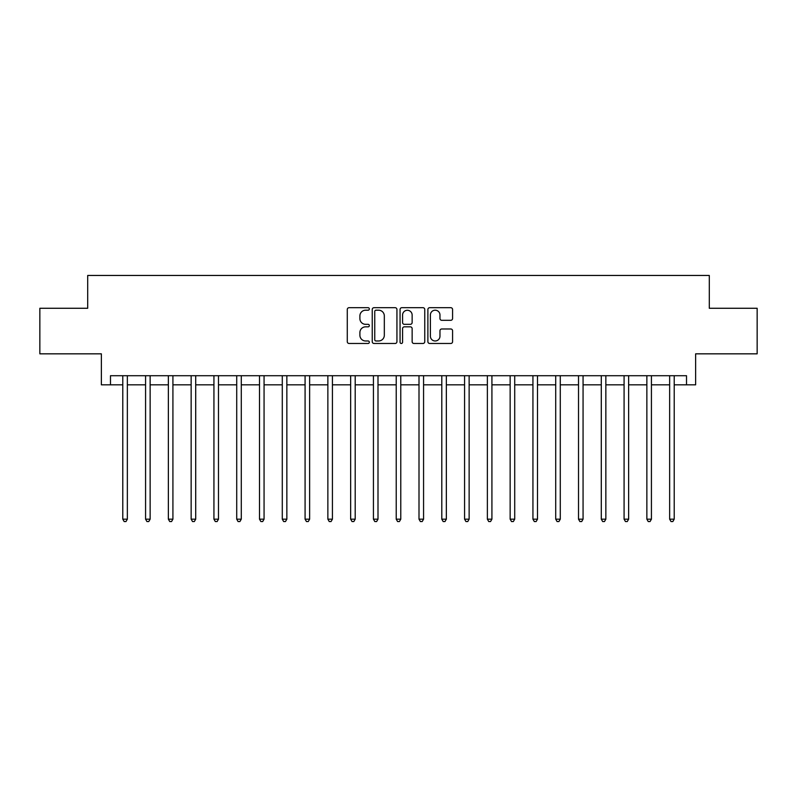 <?xml version="1.0" encoding="UTF-8"?>
<svg xmlns="http://www.w3.org/2000/svg" width="797" height="797" viewBox="0 0 797 797"><rect width="100%" height="100%" fill="white"/><g stroke="black" fill="none" stroke-linecap="round" stroke-linejoin="round"><path stroke-width="1.2" d="M369.34 308.947A1.255 1.255 0 0 0 368.084 307.692L349.076 307.692A1.793 1.793 0 0 0 347.283 309.485L347.283 341.684A1.793 1.793 0 0 0 349.076 343.477L368.084 343.477A1.255 1.255 0 0 0 369.34 342.222A1.255 1.255 0 0 0 368.084 340.977L365.624 340.977A5.728 5.728 0 0 1 359.895 335.248L359.895 332.568A5.728 5.728 0 0 1 365.624 326.84L368.084 326.84A1.255 1.255 0 0 0 369.34 325.584A1.255 1.255 0 0 0 368.084 324.329L365.624 324.329A5.728 5.728 0 0 1 359.895 318.611L359.895 315.921A5.728 5.728 0 0 1 365.624 310.202L368.084 310.202A1.255 1.255 0 0 0 369.34 308.947M450.793 320.304A1.793 1.793 0 0 0 452.576 318.521L452.576 309.485A1.793 1.793 0 0 0 450.793 307.692L429.683 307.692A1.793 1.793 0 0 0 427.889 309.485L427.889 341.684A1.793 1.793 0 0 0 429.683 343.477L450.793 343.477A1.793 1.793 0 0 0 452.576 341.684L452.576 330.775A1.793 1.793 0 0 0 450.793 328.982L441.757 328.982A1.793 1.793 0 0 0 439.964 330.775L439.964 336.185A4.782 4.782 0 0 1 435.182 340.977A4.782 4.782 0 0 1 430.39 336.185L430.39 314.984A4.782 4.782 0 0 1 435.182 310.202A4.782 4.782 0 0 1 439.964 314.984L439.964 318.521A1.793 1.793 0 0 0 441.757 320.304L450.793 320.304M110.484 384.831L110.484 375.716L686.516 375.716L686.516 384.831L695.632 384.831L695.632 353.838L757.15 353.838L757.15 308.27L709.3 308.27L709.3 275.453L87.7 275.453L87.7 308.27L39.85 308.27L39.85 353.838L101.368 353.838L101.368 384.831L122.788 384.831M396.936 309.485A1.793 1.793 0 0 0 395.143 307.692L374.032 307.692A1.793 1.793 0 0 0 372.239 309.485L372.239 341.684A1.793 1.793 0 0 0 374.032 343.477L395.143 343.477A1.793 1.793 0 0 0 396.936 341.684L396.936 309.485M401.857 307.692L422.968 307.692A1.793 1.793 0 0 1 424.761 309.485L424.761 341.684A1.793 1.793 0 0 1 422.968 343.477L413.932 343.477A1.793 1.793 0 0 1 412.139 341.684L412.139 328.623A1.793 1.793 0 0 0 410.355 326.84L404.358 326.84A1.793 1.793 0 0 0 402.575 328.623L402.575 342.222A1.255 1.255 0 0 1 401.319 343.477A1.255 1.255 0 0 1 400.064 342.222L400.064 309.485A1.793 1.793 0 0 1 401.857 307.692M127.351 384.831L145.572 384.831M150.135 384.831L168.366 384.831M172.919 384.831L191.15 384.831M195.703 384.831L213.935 384.831M218.488 384.831L236.719 384.831M241.282 384.831L259.503 384.831M264.066 384.831L282.287 384.831M286.85 384.831L305.082 384.831M309.635 384.831L327.866 384.831M332.419 384.831L350.65 384.831M355.203 384.831L373.434 384.831M377.997 384.831L396.219 384.831M400.781 384.831L419.003 384.831M423.566 384.831L441.797 384.831M446.35 384.831L464.581 384.831M469.134 384.831L487.365 384.831M491.918 384.831L510.15 384.831M514.713 384.831L532.934 384.831M537.497 384.831L555.718 384.831M560.281 384.831L578.512 384.831M583.065 384.831L601.297 384.831M605.85 384.831L624.081 384.831M628.634 384.831L646.865 384.831M651.428 384.831L669.649 384.831M674.212 384.831L686.516 384.831M376.005 310.202A1.255 1.255 0 0 0 374.749 311.448L374.749 339.721A1.255 1.255 0 0 0 376.005 340.977L378.595 340.977A5.728 5.728 0 0 0 384.323 335.248L384.323 315.921A5.728 5.728 0 0 0 378.595 310.202L376.005 310.202M412.139 315.074A4.782 4.782 0 0 0 407.357 310.282A4.782 4.782 0 0 0 402.575 315.074L402.575 322.546A1.793 1.793 0 0 0 404.358 324.329L410.355 324.329A1.793 1.793 0 0 0 412.139 322.546L412.139 315.074M127.57 375.716L127.48 375.945A1.823 1.823 90.1 0 0 127.351 376.622L127.351 519.176L122.788 519.176L122.788 376.622A1.823 1.823 90.1 0 0 122.658 375.945L122.569 375.716M127.351 519.176L125.976 521.547L124.163 521.547L122.788 519.176M150.354 375.716L150.264 375.945A1.823 1.823 0 0 0 150.135 376.622L150.135 519.176L145.572 519.176L145.572 376.622A1.823 1.823 0 0 0 145.443 375.945L145.353 375.716M150.135 519.176L148.77 521.547L146.947 521.547L145.572 519.176M173.148 375.716L173.049 375.945A1.823 1.823 0 0 0 172.919 376.622L172.919 519.176L168.366 519.176L168.366 376.622A1.823 1.823 0 0 0 168.227 375.945L168.137 375.716M172.919 519.176L171.554 521.547L169.731 521.547L168.366 519.176M195.932 375.716L195.833 375.945A1.823 1.823 0 0 0 195.703 376.622L195.703 519.176L191.15 519.176L191.15 376.622A1.823 1.823 0 0 0 191.021 375.945L190.921 375.716M195.703 519.176L194.338 521.547L192.515 521.547L191.15 519.176M218.717 375.716L218.627 375.945A1.823 1.823 0 0 0 218.488 376.622L218.488 519.176L213.935 519.176L213.935 376.622A1.823 1.823 0 0 0 213.805 375.945L213.706 375.716M218.488 519.176L217.123 521.547L215.3 521.547L213.935 519.176M241.501 375.716L241.411 375.945A1.823 1.823 0 0 0 241.282 376.622L241.282 519.176L236.719 519.176L236.719 376.622A1.823 1.823 0 0 0 236.589 375.945L236.5 375.716M241.282 519.176L239.907 521.547L238.084 521.547L236.719 519.176M264.285 375.716L264.196 375.945A1.823 1.823 0 0 0 264.066 376.622L264.066 519.176L259.503 519.176L259.503 376.622A1.823 1.823 0 0 0 259.374 375.945L259.284 375.716M264.066 519.176L262.691 521.547L260.878 521.547L259.503 519.176M287.069 375.716L286.98 375.945A1.823 1.823 0 0 0 286.85 376.622L286.85 519.176L282.287 519.176L282.287 376.622A1.823 1.823 0 0 0 282.158 375.945L282.068 375.716M286.85 519.176L285.485 521.547L283.662 521.547L282.287 519.176M309.864 375.716L309.764 375.945A1.823 1.823 0 0 0 309.635 376.622L309.635 519.176L305.082 519.176L305.082 376.622A1.823 1.823 0 0 0 304.942 375.945L304.852 375.716M309.635 519.176L308.27 521.547L306.447 521.547L305.082 519.176M332.648 375.716L332.548 375.945A1.823 1.823 0 0 0 332.419 376.622L332.419 519.176L327.866 519.176L327.866 376.622A1.823 1.823 0 0 0 327.736 375.945L327.637 375.716M332.419 519.176L331.054 521.547L329.231 521.547L327.866 519.176M355.432 375.716L355.342 375.945A1.823 1.823 0 0 0 355.203 376.622L355.203 519.176L350.65 519.176L350.65 376.622A1.823 1.823 0 0 0 350.521 375.945L350.421 375.716M355.203 519.176L353.838 521.547L352.015 521.547L350.65 519.176M378.216 375.716L378.127 375.945A1.823 1.823 0 0 0 377.997 376.622L377.997 519.176L373.434 519.176L373.434 376.622A1.823 1.823 0 0 0 373.305 375.945L373.215 375.716M377.997 519.176L376.622 521.547L374.799 521.547L373.434 519.176M401.001 375.716L400.911 375.945A1.823 1.823 0 0 0 400.781 376.622L400.781 519.176L396.219 519.176L396.219 376.622A1.823 1.823 0 0 0 396.089 375.945L395.999 375.716M400.781 519.176L399.407 521.547L397.593 521.547L396.219 519.176M423.785 375.716L423.695 375.945A1.823 1.823 0 0 0 423.566 376.622L423.566 519.176L419.003 519.176L419.003 376.622A1.823 1.823 0 0 0 418.873 375.945L418.784 375.716M423.566 519.176L422.201 521.547L420.378 521.547L419.003 519.176M446.579 375.716L446.479 375.945A1.823 1.823 0 0 0 446.35 376.622L446.35 519.176L441.797 519.176L441.797 376.622A1.823 1.823 0 0 0 441.658 375.945L441.568 375.716M446.35 519.176L444.985 521.547L443.162 521.547L441.797 519.176M469.363 375.716L469.264 375.945A1.823 1.823 0 0 0 469.134 376.622L469.134 519.176L464.581 519.176L464.581 376.622A1.823 1.823 0 0 0 464.452 375.945L464.352 375.716M469.134 519.176L467.769 521.547L465.946 521.547L464.581 519.176M492.147 375.716L492.058 375.945A1.823 1.823 0 0 0 491.918 376.622L491.918 519.176L487.365 519.176L487.365 376.622A1.823 1.823 0 0 0 487.236 375.945L487.136 375.716M491.918 519.176L490.553 521.547L488.73 521.547L487.365 519.176M514.932 375.716L514.842 375.945A1.823 1.823 0 0 0 514.713 376.622L514.713 519.176L510.15 519.176L510.15 376.622A1.823 1.823 0 0 0 510.02 375.945L509.931 375.716M514.713 519.176L513.338 521.547L511.515 521.547L510.15 519.176M537.716 375.716L537.626 375.945A1.823 1.823 0 0 0 537.497 376.622L537.497 519.176L532.934 519.176L532.934 376.622A1.823 1.823 0 0 0 532.804 375.945L532.715 375.716M537.497 519.176L536.122 521.547L534.309 521.547L532.934 519.176M560.5 375.716L560.411 375.945A1.823 1.823 0 0 0 560.281 376.622L560.281 519.176L555.718 519.176L555.718 376.622A1.823 1.823 0 0 0 555.589 375.945L555.499 375.716M560.281 519.176L558.916 521.547L557.093 521.547L555.718 519.176M583.294 375.716L583.195 375.945A1.823 1.823 0 0 0 583.065 376.622L583.065 519.176L578.512 519.176L578.512 376.622A1.823 1.823 0 0 0 578.373 375.945L578.283 375.716M583.065 519.176L581.7 521.547L579.877 521.547L578.512 519.176M606.079 375.716L605.979 375.945A1.823 1.823 0 0 0 605.85 376.622L605.85 519.176L601.297 519.176L601.297 376.622A1.823 1.823 0 0 0 601.167 375.945L601.068 375.716M605.85 519.176L604.485 521.547L602.662 521.547L601.297 519.176M628.863 375.716L628.773 375.945A1.823 1.823 0 0 0 628.634 376.622L628.634 519.176L624.081 519.176L624.081 376.622A1.823 1.823 0 0 0 623.951 375.945L623.852 375.716M628.634 519.176L627.269 521.547L625.446 521.547L624.081 519.176M651.647 375.716L651.557 375.945A1.823 1.823 0 0 0 651.428 376.622L651.428 519.176L646.865 519.176L646.865 376.622A1.823 1.823 0 0 0 646.736 375.945L646.646 375.716M651.428 519.176L650.053 521.547L648.23 521.547L646.865 519.176M674.431 375.716L674.342 375.945A1.823 1.823 0 0 0 674.212 376.622L674.212 519.176L669.649 519.176L669.649 376.622A1.823 1.823 0 0 0 669.52 375.945L669.43 375.716M674.212 519.176L672.837 521.547L671.024 521.547L669.649 519.176"/></g></svg>
